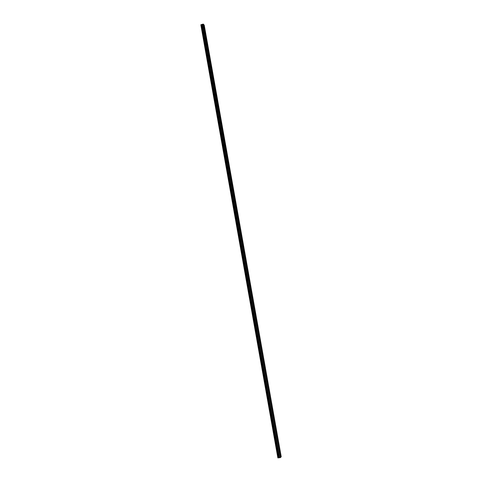 <?xml version="1.0" encoding="UTF-8"?>
<svg xmlns="http://www.w3.org/2000/svg" width="482" height="482" viewBox="0 0 482 482"><rect width="100%" height="100%" fill="white"/><g stroke="black" fill="none" stroke-linecap="round" stroke-linejoin="round"><path stroke-width="0.72" d="M205.019 30.92L204.772 30.276L205.019 30.92M279.765 449.965L279.687 450.628L279.765 449.965M277.271 435.987L277.192 436.626L277.271 435.987M274.788 422.063L274.71 422.69L274.788 422.063M272.318 408.2L272.234 408.814L272.318 408.2M269.854 394.403L269.775 394.999L269.854 394.403M267.402 380.659L267.323 381.244L267.402 380.659M264.961 366.977L264.883 367.543L264.961 366.977M262.533 353.354L262.455 353.909L262.533 353.354M260.111 339.792L260.033 340.328L260.111 339.792M257.701 326.284L257.623 326.814L257.701 326.284M255.303 312.836L255.225 313.348L255.303 312.836M252.917 299.442L252.839 299.949L252.917 299.442M250.538 286.109L250.363 285.639L250.538 286.109M248.17 272.836L247.995 272.36L248.17 272.836M245.814 259.617L245.633 259.129L245.814 259.617M243.464 246.453L243.277 245.959L243.464 246.453M241.127 233.342L240.94 232.842L241.127 233.342M238.801 220.292L238.608 219.78L238.801 220.292M236.481 207.296L236.282 206.778L236.481 207.296M234.174 194.348L233.975 193.824L234.174 194.348M231.872 181.461L231.667 180.931L231.872 181.461M229.583 168.628L229.378 168.085L229.583 168.628M227.305 155.849L227.094 155.294L227.305 155.849M225.034 143.118L224.817 142.558L225.034 143.118M222.774 130.447L222.551 129.875L222.774 130.447M220.521 117.825L220.298 117.246L220.521 117.825M218.28 105.257L218.051 104.666L218.28 105.257M216.044 92.737L215.816 92.14L216.044 92.737M213.821 80.271L213.586 79.663L213.821 80.271M211.61 67.854L211.369 67.239L211.61 67.854M209.405 55.496L209.158 54.87L209.405 55.496M207.206 43.181L206.959 42.543L207.206 43.181M280.596 457.538L203.32 24.118L204.229 25.148L281.223 456.707L280.367 457.611L203.091 24.1L200.837 24.763L277.867 457.9L200.837 24.763M280.367 457.611L277.867 457.9M278.476 457.779L201.404 24.678M201.988 24.642L279.084 457.635M279.325 457.611L202.205 24.564M202.38 24.311L279.578 457.701M278.15 457.864L201.09 24.696M278.108 457.87L201.048 24.703"/></g></svg>

